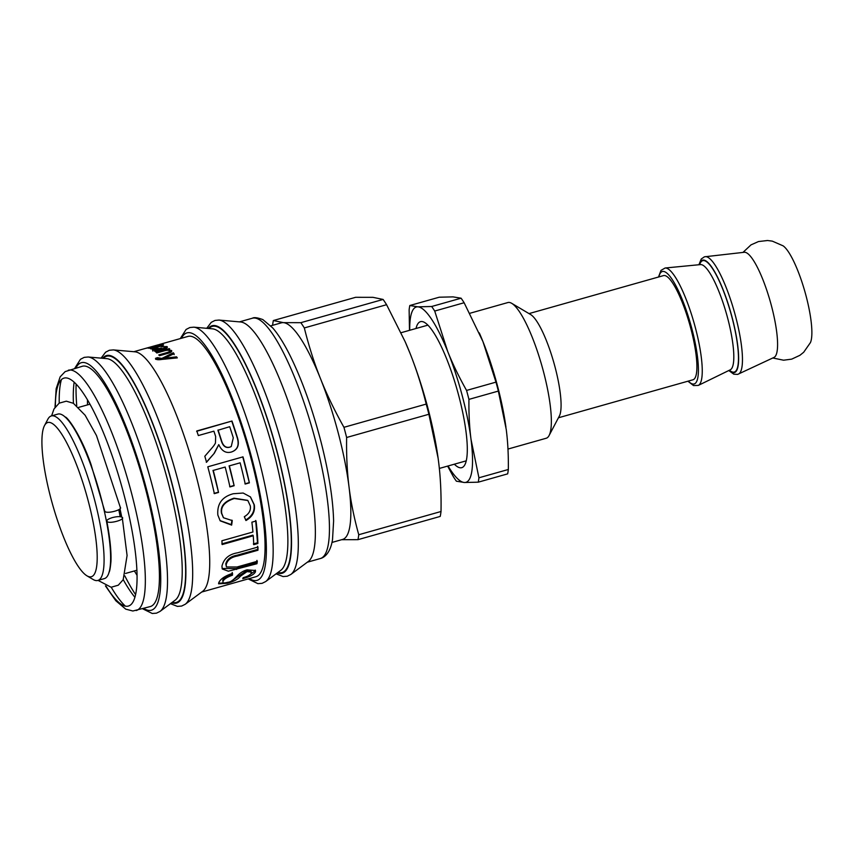 <?xml version="1.0" encoding="UTF-8"?>
<svg xmlns="http://www.w3.org/2000/svg" width="854" height="854" viewBox="0 0 854 854"><rect width="100%" height="100%" fill="white"/><g stroke="black" fill="none" stroke-linecap="round" stroke-linejoin="round"><path stroke-width="1.28" d="M119.859 508.931A85.475 18.841 74.2 0 1 121.514 516.958M118.77 509.699A80.116 17.667 74.2 0 1 120.168 516.691M44.504 425.591L47.856 419.218A85.475 18.841 74.2 0 1 51.357 415.93L57.891 414.083A85.475 18.841 74.2 0 1 59.043 413.923A85.475 18.841 74.2 0 1 99.961 493.729A85.475 18.841 74.2 0 1 104.359 578.606L97.815 580.453A85.475 18.841 74.2 0 1 93.118 579.482L86.927 575.799A80.116 17.667 74.2 0 1 52.553 504.415A80.116 17.667 74.2 0 1 44.504 425.591A80.116 17.667 74.2 0 1 48.859 422.356A80.116 17.667 74.2 0 1 89.51 505.963A80.116 17.667 74.2 0 1 86.927 575.799M51.357 415.93A85.475 18.841 74.2 0 1 52.5 415.77A85.475 18.841 74.2 0 1 93.417 495.576A85.475 18.841 74.2 0 1 97.815 580.453M331.982 542.439L342.614 539.429A112.536 24.809 -105.8 0 0 349.051 487.143A112.536 24.809 -105.8 0 0 320.496 378.653A112.536 24.809 -105.8 0 0 283.464 322.641A112.536 24.809 -105.8 0 0 281.436 322.823L270.803 325.833M300.843 322.673L283.464 322.641L273.355 320.538L355.616 297.309L373.006 297.341L383.115 299.444L300.843 322.673A127.011 28.001 -105.8 0 1 304.323 327.936L386.584 304.707A127.011 28.001 -105.8 0 0 383.115 299.444M386.584 304.707L405.084 341.557L410.037 353.364C416.261 368.896 421.641 385.805 426.21 404.081L343.948 427.31C334.49 410.422 326.676 394.206 320.496 378.653C314.272 363.11 308.892 346.212 304.323 327.936M438.134 458.363L438.593 461.854C440.515 477.055 441.326 493.612 441.016 511.503L358.755 534.732C354.164 518.229 350.93 502.365 349.051 487.143C347.13 471.942 346.329 455.395 346.628 437.494L428.889 414.265L438.134 458.32A112.536 24.809 -105.8 0 0 438.134 458.32A112.536 24.809 -105.8 0 0 410.037 353.364A112.536 24.809 -105.8 0 0 405.276 341.984A112.536 24.809 -105.8 0 0 405.18 341.781M428.025 325.257A70.508 15.543 -105.8 0 0 426.989 325.395L401.06 332.718M439.34 468.44L465.323 461.096A70.508 15.543 -105.8 0 0 466.273 460.669M454.349 464.202A75.867 16.728 -105.8 0 0 464.854 464.757A75.867 16.728 -105.8 0 0 457.221 390.118A75.867 16.728 -105.8 0 0 424.673 322.513A75.867 16.728 -105.8 0 0 421.737 321.52A75.867 16.728 -105.8 0 0 416.015 328.491M409.717 330.263A91.1 20.09 74.2 0 1 417.841 306.832A91.1 20.09 74.2 0 1 447.742 351.57A91.1 20.09 74.2 0 1 471.024 439.404A91.1 20.09 74.2 0 1 464.416 482.499A91.1 20.09 74.2 0 1 448.051 465.974M409.803 305.518L439.223 297.213L453.047 296.882L461.085 298.195L431.665 306.501L417.841 306.832L409.803 305.518A102.629 22.62 74.2 0 0 409.13 309.906L409.493 330.327M447.624 466.103L453.335 476.639A102.629 22.62 74.2 0 0 456.378 481.197L464.416 482.499L478.24 482.179L507.66 473.863A102.629 22.62 74.2 0 0 508.333 469.486L478.923 477.792L471.024 439.404C469.444 427.128 468.75 413.795 468.931 399.384L498.352 391.079L506.241 429.455C507.82 441.731 508.514 455.075 508.333 469.486M479.275 332.879A91.1 20.09 74.2 0 1 479.35 333.028A91.1 20.09 74.2 0 1 482.958 341.621L495.982 382.133L466.562 390.438C458.982 376.956 452.716 363.996 447.742 351.57L434.718 311.048L464.128 302.743L482.958 341.621A91.1 20.09 74.2 0 1 505.942 427.203A91.1 20.09 74.2 0 1 505.942 427.213L505.942 427.224M495.982 382.133A102.629 22.62 74.2 0 1 498.352 391.079M461.085 298.195A102.629 22.62 74.2 0 1 464.128 302.743M431.665 306.501A102.629 22.62 74.2 0 1 434.718 311.048M466.562 390.438A102.629 22.62 74.2 0 1 468.931 399.384M478.923 477.792A102.629 22.62 74.2 0 1 478.24 482.179M507.97 449.055L546.197 438.251A70.508 15.543 -105.8 0 0 549.079 435.54A70.508 15.543 -105.8 0 0 541.991 366.174A70.508 15.543 -105.8 0 0 511.749 303.351A70.508 15.543 -105.8 0 0 507.874 302.551L469.839 313.29M549.079 435.54L559.338 416.069A54.122 11.935 -105.8 0 0 553.894 362.811A54.122 11.935 -105.8 0 0 530.676 314.582L511.749 303.351M558.441 417.777L692.946 379.784A54.122 11.935 -105.8 0 0 689.712 324.456A54.122 11.935 -105.8 0 0 663.515 275.607L529.01 313.599M728.772 370.529L733.778 374.191L737.621 374.404L773.991 357.42A54.667 12.052 -105.8 0 0 770.319 301.686A54.667 12.052 -105.8 0 0 744.293 252.272L704.401 256.819L701.251 259.008L698.903 264.751M772.774 357.986L783.588 360.207L791.69 359.139L799.91 355.307L803.689 352.254L810.425 342.603A52.019 11.465 -105.8 0 0 804.97 291.897A52.019 11.465 -105.8 0 0 783.097 245.835L772.304 241.138L767.49 240.508L758.469 241.554L751.008 244.874L742.959 252.421M428.889 414.265A127.011 28.001 -105.8 0 0 426.21 404.081M341.664 539.696L357.965 539.664L440.226 516.424A127.011 28.001 -105.8 0 0 441.016 511.503M346.628 437.494A127.011 28.001 -105.8 0 0 343.948 427.31M357.965 539.664A127.011 28.001 -105.8 0 0 358.755 534.732M273.355 320.538A127.011 28.001 -105.8 0 0 272.575 325.331M55.008 407.315L56.161 388.741L60.154 376.849L65.15 371.618L82.4 366.238A124.865 27.531 74.2 0 1 146.546 492.758A124.865 27.531 74.2 0 1 150.283 606.564L132.84 611.005L125.741 609.137L115.834 600.757L105.437 585.887M134.911 597.298A124.865 27.531 74.2 0 1 123.232 579.631M73.433 403.334A124.865 27.531 74.2 0 1 74.149 382.176M120.008 508.77A86.275 19.023 74.2 0 1 121.716 517.033M137.035 575.254A113.08 24.926 74.2 0 1 134.409 570.952M87.503 404.881A113.08 24.926 74.2 0 1 87.492 399.843M206.732 328.31L211.248 322.353L215.005 320.431L218.976 320.069L240.679 321.979A124.865 27.531 74.2 0 1 302.497 448.713A124.865 27.531 74.2 0 1 308.315 561.473L290.83 574.464L287.254 576.226L283.048 576.546L276.077 573.835M159.154 344.557L188.04 336.401A124.865 27.531 74.2 0 1 252.186 462.921A124.865 27.531 74.2 0 1 255.912 576.728L248.856 578.724A124.865 27.531 74.2 0 1 248.674 578.766M101.092 358.146L105.608 352.19L109.365 350.268L113.336 349.905L135.039 351.816A124.865 27.531 74.2 0 1 196.858 478.55A124.865 27.531 74.2 0 1 202.676 591.31L185.19 604.301L181.614 606.062L177.408 606.383L170.437 603.671M209.913 474.867A124.865 27.531 -105.8 0 0 207.789 466.807L243.006 456.858A124.865 27.531 74.2 0 1 245.13 464.918A124.865 27.531 74.2 0 1 249.379 482.873L245.237 484.047A124.865 27.531 -105.8 0 0 240.977 466.092A124.865 27.531 -105.8 0 0 240.134 462.825L229.342 465.868A124.865 27.531 74.2 0 1 230.196 469.134A124.865 27.531 74.2 0 1 234.145 485.734L229.961 486.919A124.865 27.531 -105.8 0 0 226.011 470.319A124.865 27.531 -105.8 0 0 225.168 467.053L213.254 470.415A124.865 27.531 74.2 0 1 214.098 473.682A124.865 27.531 74.2 0 1 218.528 492.448L214.343 493.633A124.865 27.531 -105.8 0 0 209.913 474.867M152.717 350.087C152.012 349.564 152.855 348.966 155.225 348.293L162.719 348.592C164.897 348.112 165.676 347.578 165.046 347.012L161.225 346.681L166.968 346.564C167.928 347.503 166.786 348.347 163.541 349.062L155.279 351.634A124.865 27.531 -105.8 0 0 154.574 351.079L156.058 350.514L152.439 349.788M165.516 348.464L165.046 347.012M165.196 347.13L167.405 347.087M161.406 344.546L159.997 345.112L163.349 344.728C164.085 344.995 162.975 345.55 160.05 346.393L151.041 348.934A124.865 27.531 -105.8 0 0 150.432 348.688L161.299 345.229L148.97 348.261A124.865 27.531 -105.8 0 0 148.404 348.165L159.324 344.867L147.037 348.122A124.865 27.531 -105.8 0 0 146.504 348.176L159.613 344.472A124.865 27.531 74.2 0 1 160.093 344.418L158.268 344.931A124.865 27.531 74.2 0 1 158.278 344.931L161.534 344.397M161.684 346.35L161.299 345.229M159.687 345.934L159.324 344.867M158.342 344.802L156.794 345.219M214.322 453.239L206.54 462.249A124.865 27.531 -105.8 0 0 204.821 456.249C214.215 445.372 213.735 446.087 215.443 443.098L215.656 436.543A124.865 27.531 -105.8 0 0 213.884 431.163L198.341 435.551A124.865 27.531 -105.8 0 0 196.783 430.971L231.989 421.022A124.865 27.531 74.2 0 1 237.092 436.554C239.878 444.688 237.935 449.855 231.285 452.044C225.894 453.485 221.73 451.019 218.805 444.656L214.322 453.239L206.305 462.302M231.989 451.819L231.285 452.044M232.267 520.598L231.647 525.114L220.193 520.833L217.845 515.047C216.959 503.86 222.104 496.75 233.302 493.729L243.144 493.036L250.468 496.932L254.289 504.81C255.293 511.461 252.517 516.702 245.973 520.534L244.297 516.713C249.016 513.937 251.012 510.329 250.297 505.878L247.852 500.519L234.295 498.501C224.677 501.704 220.503 506.71 221.773 513.521L223.492 517.759L232.267 520.598M257.887 543.496L253.734 544.671A124.865 27.531 -105.8 0 0 253.254 535.778L222.189 544.553A124.865 27.531 -105.8 0 0 221.88 540.774L252.944 531.999A124.865 27.531 -105.8 0 0 251.887 522.178L256.04 521.004A124.865 27.531 74.2 0 1 257.887 543.496L257.513 542.77L253.36 543.934M256.969 563.715L228.36 571.198L222.286 568.988L221.933 566.213C223.801 558.676 229.021 554.214 237.583 552.805L257.961 547.051A124.865 27.531 74.2 0 1 257.961 550.232L237.679 555.954C231.167 557.096 227.324 560.043 226.161 564.782L226.438 566.981L237.028 567.003L257.3 561.281A124.865 27.531 74.2 0 1 256.969 563.715L256.606 562.807L236.227 568.561L222.115 568.518M242.782 578.692L243.155 577.688C247.735 576.386 250.425 574.891 251.204 573.183L251.289 572.084L246.987 571.625L240.284 576.354C238.181 579.183 233.847 581.489 227.26 583.271L218.624 583.826L218.795 582.641C220.503 578.916 225.082 575.831 232.534 573.386L232.469 575.19C226.865 577.219 223.727 579.279 223.043 581.393L222.702 580.41L223.043 581.393C222.371 583.068 223.919 583.378 227.687 582.289C234.765 581.798 236.846 572.415 247.148 569.842L255.517 570.525L255.41 571.934C254.044 574.518 249.838 576.77 242.782 578.692M201.693 592.046L244.703 579.898A124.865 27.531 -105.8 0 0 244.884 579.845L249.037 578.67A124.865 27.531 74.2 0 1 248.856 578.724M169.273 350.684L171.633 351.357L171.451 350.375C172.348 351.517 171.056 352.531 167.565 353.428L159.495 355.702A124.865 27.531 -105.8 0 0 158.769 354.922L166.743 352.67C169.231 351.933 170.106 351.304 169.38 350.77C168.729 350.055 166.925 350.108 163.968 350.93L156.794 352.958A124.865 27.531 -105.8 0 0 156.111 352.339L169.22 348.635A124.865 27.531 74.2 0 1 169.839 349.19L167.982 349.713A124.865 27.531 74.2 0 1 168.003 349.734L171.718 350.877M168.11 353.268L169.743 352.051L169.38 350.77M176.543 356.833A124.865 27.531 74.2 0 1 177.312 357.879L162.175 359.385C158.769 359.94 156.613 359.801 155.706 358.968L155.481 358.338L157.51 357.655L161.801 358.445L173.277 352.766A124.865 27.531 74.2 0 1 174.056 353.684L164.651 358.189A124.865 27.531 74.2 0 1 164.673 358.21L176.543 356.833L176.81 357.933M157.51 357.655L157.894 359.16L161.95 359.395L161.801 358.445M156.207 351.218L156.058 350.514M152.941 351.111C152.247 350.588 153.09 349.991 155.471 349.318M159.484 348.71L161.011 349.008L160.787 347.994M161.011 349.008L162.943 349.596M162.868 349.254L162.719 348.592M156.165 350.994L156.848 350.994M155.951 348.645L154.617 349.692C155.204 350.215 157.061 350.087 160.168 349.307L155.951 348.645M154.681 350.514L154.446 349.489L154.798 350.503M161.107 349.756L160.968 349.083M196.633 431.291L231.989 421.022M231.85 421.353L236.9 436.736C239.664 444.806 237.711 449.941 231.06 452.129M214.108 453.346L218.709 444.678M218.069 429.978A124.865 27.531 74.2 0 1 221.314 439.981C222.937 445.799 225.787 448.169 229.854 447.112L231.242 446.525L233.291 437.835A124.865 27.531 -105.8 0 0 229.694 426.701L217.909 430.267A123.798 27.296 74.2 0 1 221.122 440.173C222.734 445.948 225.573 448.297 229.641 447.229L231.146 446.589M242.76 456.869L249.379 482.873M249.09 482.67L244.938 483.844M229.342 465.868L240.134 462.825M229.096 465.846L234.145 485.734M233.857 485.531L229.673 486.716M213.254 470.415L225.168 467.053M212.998 470.394L218.528 492.448M218.229 492.235L214.055 493.42M231.914 520.129L231.306 524.602L220.012 520.588M250.329 496.793L253.958 504.415C254.951 511.002 252.176 516.211 245.621 520.022M247.703 500.359L233.975 498.192C224.367 501.394 220.183 506.369 221.442 513.126L223.321 517.535M221.826 543.902L252.891 535.127L253.254 535.778M255.688 520.47L257.513 542.77M257.588 546.293L257.961 550.232M257.588 549.442L237.316 555.164C230.793 556.317 226.95 559.242 225.798 563.95L226.438 566.981M256.937 560.395L256.606 562.807M251.289 572.084L250.948 571.123L246.635 570.675L231.957 580.624M224.421 582.919L218.613 583.229M232.181 572.458L232.469 575.19M232.117 574.251C226.513 576.269 223.374 578.329 222.702 580.41M255.261 570.088L255.068 570.952L248.461 575.66M167.128 350.279L168.046 350.023M169.359 349.329L169.22 348.635M168.099 350.3L167.982 349.713M168.11 350.3L168.003 349.734M155.642 359.299L157.67 358.616L157.542 357.879M157.67 358.616L157.894 359.16L157.67 358.616M161.95 359.395L173.447 353.727L173.277 352.766M173.447 353.727L174.216 354.634M164.801 359.107L164.651 358.189L164.811 359.107M164.822 359.15L176.682 357.751M104.711 511.066L105.021 511.546C107.508 514.055 123.52 509.539 120.115 507.276M122.218 517.321A88.154 19.439 -105.8 0 1 122.432 518.399A88.154 19.439 -105.8 0 0 122.218 517.321C125.623 519.574 109.611 524.089 107.124 521.58C106.195 520.332 107.946 519.008 112.386 517.599C117.105 516.414 120.382 516.318 122.218 517.321L127.086 555.474L123.189 579.706L118.29 585.193L111.127 587.253L98.05 580.389M688.281 381.097A58.414 12.874 -105.8 0 0 690.63 324.2A58.414 12.874 -105.8 0 0 658.861 276.92M687.908 381.204L693.512 385.549L698.284 385.421A61.05 13.461 -105.8 0 0 694.142 323.207A61.05 13.461 -105.8 0 0 665.117 268.007L661.007 270.376L658.487 277.027M698.284 385.421L730.255 369.814A54.709 12.063 -105.8 0 0 726.54 314.048A54.709 12.063 -105.8 0 0 700.536 264.591L665.117 268.007M729.444 370.209A57.88 12.757 -105.8 0 0 730.757 312.863A57.88 12.757 -105.8 0 0 699.639 264.676M729.156 370.348A58.414 12.874 -105.8 0 0 730.864 312.831A58.414 12.874 -105.8 0 0 699.319 264.708M738.443 374.095A61.061 13.461 -105.8 0 0 734.344 311.849A61.061 13.461 -105.8 0 0 705.276 256.648M68.309 370.209A124.865 27.531 74.2 0 1 132.466 496.74A124.865 27.531 74.2 0 1 136.192 610.546M125.389 606.137A124.865 27.531 74.2 0 1 111.233 587.253M59.225 403.12A124.865 27.531 74.2 0 1 61.413 379.614M55.382 406.782A118.439 26.111 74.2 0 1 80.404 389.168A118.439 26.111 74.2 0 1 124.876 498.117A118.439 26.111 74.2 0 1 135.605 594.533A118.439 26.111 74.2 0 1 106.035 586.143M316.578 444.742A124.865 27.531 74.2 0 1 320.303 558.537C322.31 558.142 329.986 555.399 332.516 539.675L333.604 521.057C333.071 499.376 328.95 473.297 321.253 442.82C312.66 409.61 302.38 380.767 290.413 356.278C284.393 344.109 278.511 334.683 272.778 327.989L262.883 319.609C257.502 317.613 254.022 317.144 252.421 318.211A124.865 27.531 74.2 0 1 316.578 444.742M218.976 320.069A132.637 29.239 74.2 0 1 284.638 454.68A132.637 29.239 74.2 0 1 290.83 574.464M208.301 328.448A128.612 28.353 74.2 0 1 278.255 456.015A128.612 28.353 74.2 0 1 277.337 572.895M208.995 328.512A127.94 28.203 74.2 0 1 278.084 455.972A127.94 28.203 74.2 0 1 277.902 572.479M180.301 338.579L186.087 329.463L189.844 327.53L193.826 327.167L212.539 328.833A125.933 27.766 74.2 0 1 274.892 456.644A125.933 27.766 74.2 0 1 280.763 570.355L265.679 581.563L262.103 583.335L257.897 583.656L248.183 578.905M193.826 327.167A132.637 29.239 74.2 0 1 259.488 461.79A132.637 29.239 74.2 0 1 265.679 581.563M181.496 338.248A128.612 28.353 74.2 0 1 253.094 463.114A128.612 28.353 74.2 0 1 249.368 578.574M75.857 368.085A128.612 28.353 74.2 0 1 147.464 492.95A128.612 28.353 74.2 0 1 143.739 608.411M74.672 368.416L80.457 359.299L84.204 357.367L88.186 357.004A132.637 29.239 74.2 0 1 153.848 491.626A132.637 29.239 74.2 0 1 160.04 611.4L156.463 613.172L152.258 613.492L142.543 608.742M135.583 594.64A132.637 29.239 74.2 0 1 124.833 575.916M76.743 405.671A132.637 29.239 74.2 0 1 76.113 384.087M88.186 357.004L106.91 358.659A125.933 27.766 74.2 0 1 169.252 486.481A125.933 27.766 74.2 0 1 175.123 600.191L160.04 611.4M103.355 358.349A127.94 28.203 74.2 0 1 172.444 485.809A127.94 28.203 74.2 0 1 172.262 602.316M102.661 358.285A128.612 28.353 74.2 0 1 172.615 485.851A128.612 28.353 74.2 0 1 171.707 602.732M113.336 349.905A132.637 29.239 74.2 0 1 179.009 484.517A132.637 29.239 74.2 0 1 185.19 604.301M155.353 348.838L155.225 348.293M161.929 349.329L161.716 348.315M160.317 349.98L160.168 349.307M236.227 568.561L236.59 569.469M237.316 555.164L237.679 555.954M225.798 563.95L226.161 564.782M246.635 570.675L246.987 571.625M239.942 575.372L240.284 576.354M227.004 582.471L227.26 583.271M255.068 570.952L255.41 571.934M166.914 353.609L166.743 352.67M167.822 358.723L167.672 357.783M125.549 573.45L136.886 570.248M78.643 407.39L89.98 404.188M307.333 562.21L320.303 558.537M239.451 321.873L252.421 318.211M133.811 351.709L156.858 345.197L157.157 346.233M157.68 358.733L157.52 357.773M108.97 572.169C109.643 571.988 110.305 568.454 110.945 561.58C111.383 551.406 109.995 537.903 106.793 521.057M65.192 417.147C66.089 415.61 79.945 432.594 90.93 464.149L104.711 511.098M120.435 507.756L96.47 435.529L85.122 415.247L73.391 403.301L66.313 401.177L59.139 403.173L53.994 409.002L51.582 415.866"/></g></svg>
